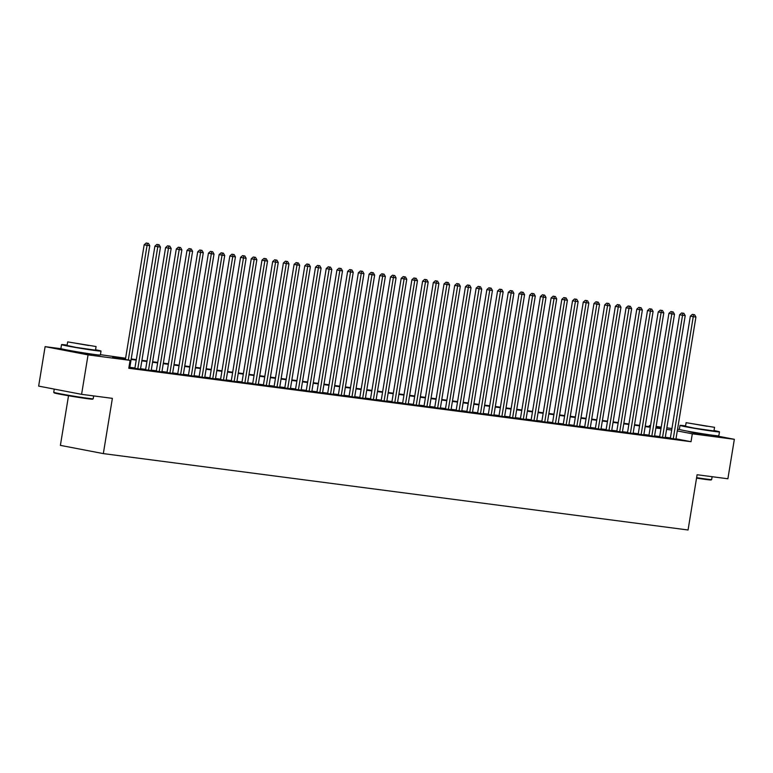 <?xml version="1.0" encoding="UTF-8"?>
<svg xmlns="http://www.w3.org/2000/svg" width="773" height="773" viewBox="0 0 773 773"><rect width="100%" height="100%" fill="white"/><g stroke="black" fill="none" stroke-linecap="round" stroke-linejoin="round"><path stroke-width="1.16" d="M709.73 434.948L694.444 432.977L688.25 431.431M91.272 354.16L75.996 352.188L69.792 350.642M68.517 395.757L60.391 445.374L103.331 453.606L688.057 529.988L697.101 474.738L727.886 478.767L734.35 439.306L692.318 433.808L677.274 430.928M103.331 453.606L112.375 398.356L81.59 394.336L38.65 386.104L45.114 346.642L61.367 348.768M649.204 426.619L649.378 425.585L650.518 425.73M656.132 426.464L661.234 427.131M666.838 427.865L671.94 428.532M677.544 429.257L679.825 429.556M670.336 438.31L675.931 439.103M659.63 436.909L665.224 437.711M648.924 435.518L654.518 436.31M638.208 434.117L643.812 434.909M627.502 432.716L633.097 433.508M616.796 431.315L622.391 432.107M606.08 429.914L611.685 430.716M595.374 428.522L600.969 429.315M584.668 427.121L590.263 427.913M573.952 425.72L579.557 426.512M563.246 424.319L568.841 425.121M552.54 422.918L558.135 423.72M541.825 421.527L547.429 422.319M531.119 420.126L536.713 420.918M520.413 418.724L526.007 419.517M509.697 417.323L515.301 418.125M498.991 415.932L504.585 416.724M488.285 414.531L493.879 415.323M477.569 413.13L483.173 413.922M466.863 411.729L472.458 412.521M456.157 410.328L461.752 411.13M445.441 408.936L451.046 409.729M434.735 407.535L440.33 408.328M424.029 406.134L429.624 406.927M413.313 404.733L418.918 405.535M402.607 403.332L408.202 404.134M391.901 401.941L397.496 402.733M381.195 400.54L386.79 401.332M370.48 399.139L376.074 399.931M359.774 397.737L365.368 398.539M349.067 396.346L354.662 397.138M338.352 394.945L343.946 395.737M327.646 393.544L333.24 394.336M316.94 392.143L322.534 392.935M306.224 390.742L311.819 391.544M295.518 389.35L301.112 390.143M284.812 387.949L290.406 388.742M274.096 386.548L279.691 387.341M263.39 385.147L268.985 385.949M252.684 383.756L258.279 384.548M241.968 382.355L247.573 383.147M231.262 380.954L236.857 381.746M220.556 379.553L226.151 380.345M209.841 378.152L215.445 378.954M199.134 376.76L204.729 377.553M188.428 375.359L194.023 376.151M177.713 373.958L183.317 374.75M167.007 372.557L172.601 373.349M156.301 371.156L161.895 371.958M145.585 369.765L151.189 370.557M134.879 368.363L140.473 369.156M125.526 358.711L112.674 357.029L130.086 360.363L128.791 368.257L691.023 441.702L675.979 438.822M670.394 437.943L665.292 437.276M659.688 436.552L654.586 435.885M648.982 435.151L643.88 434.484M638.266 433.75L633.164 433.083M627.56 432.349L622.458 431.682M616.854 430.948L611.752 430.29M606.148 429.556L601.036 428.889M595.432 428.155L590.33 427.488M584.726 426.754L579.624 426.087M574.02 425.353L568.909 424.686M563.304 423.962L558.203 423.295M552.598 422.56L547.497 421.894M541.892 421.159L536.791 420.493M531.177 419.758L526.075 419.092M520.471 418.357L515.369 417.691M509.765 416.966L504.663 416.299M499.049 415.565L493.947 414.898M488.343 414.164L483.241 413.497M477.637 412.763L472.535 412.096M466.921 411.371L461.819 410.705M456.215 409.97L451.113 409.304M445.509 408.569L440.407 407.902M434.793 407.168L429.691 406.501M424.087 405.767L418.985 405.1M413.381 404.376L408.279 403.709M402.665 402.975L397.564 402.308M391.959 401.574L386.858 400.907M381.253 400.172L376.151 399.506M370.538 398.771L365.436 398.105M359.832 397.38L354.73 396.713M349.125 395.979L344.024 395.312M338.41 394.578L333.308 393.911M327.704 393.177L322.602 392.51M316.998 391.785L311.896 391.119M306.282 390.384L301.18 389.718M295.576 388.983L290.474 388.317M284.87 387.582L279.768 386.915M274.154 386.181L269.052 385.514M263.448 384.79L258.346 384.123M252.742 383.389L247.64 382.722M242.026 381.988L236.924 381.321M231.32 380.587L226.218 379.92M220.614 379.185L215.512 378.519M209.898 377.794L204.797 377.127M199.192 376.393L194.091 375.726M188.486 374.992L183.385 374.325M177.78 373.591L172.669 372.924M167.065 372.2L161.963 371.533M156.359 370.798L151.257 370.132M145.653 369.397L140.541 368.731M134.937 367.996L129.835 367.33M128.878 367.755L129.767 367.755M81.59 394.336L88.054 354.875L45.114 346.642M714.175 435.431L734.35 439.306M691.023 441.702L692.318 433.808M130.086 360.363L88.054 354.875M671.689 430.059L666.587 429.392M660.983 428.657L655.881 427.991M650.277 427.256L645.175 426.59M639.561 425.855L634.459 425.189M628.855 424.454L623.753 423.797M618.149 423.063L613.047 422.396M607.433 421.662L602.331 420.995M596.727 420.261L591.625 419.594M586.021 418.86L580.919 418.193M575.305 417.468L570.203 416.802M564.599 416.067L559.497 415.401M553.893 414.666L548.791 413.999M543.177 413.265L538.076 412.598M532.471 411.864L527.37 411.197M521.765 410.473L516.664 409.806M511.05 409.072L505.948 408.405M500.344 407.671L495.242 407.004M489.638 406.269L484.536 405.603M478.922 404.878L473.82 404.211M468.216 403.477L463.114 402.81M457.51 402.076L452.408 401.409M446.794 400.675L441.692 400.008M436.088 399.274L430.986 398.607M425.382 397.882L420.28 397.216M414.666 396.481L409.564 395.815M403.96 395.08L398.858 394.414M393.254 393.679L388.152 393.013M382.538 392.278L377.437 391.611M371.832 390.887L366.731 390.22M361.126 389.486L356.024 388.819M350.411 388.085L345.309 387.418M339.705 386.684L334.603 386.017M328.998 385.292L323.897 384.625M318.283 383.891L313.181 383.224M307.577 382.49L302.475 381.823M296.871 381.089L291.769 380.422M286.165 379.688L281.053 379.021M275.449 378.297L270.347 377.63M264.743 376.895L259.641 376.229M254.037 375.494L248.925 374.828M243.321 374.093L238.219 373.427M232.615 372.692L227.513 372.026M221.909 371.301L216.807 370.634M211.193 369.9L206.091 369.233M200.487 368.499L195.385 367.832M189.781 367.098L184.679 366.431M179.065 365.706L173.964 365.04M168.359 364.305L163.258 363.639M157.653 362.904L152.552 362.237M146.938 361.503L141.836 360.836M136.232 360.102L131.13 359.435M661.118 427.836L656.064 426.86M650.508 425.797L649.378 425.585M100.422 354.681L125.603 358.218M131.207 358.952L136.309 359.619M141.913 360.353L147.025 361.02M152.629 361.754L157.731 362.421M163.335 363.155L168.437 363.822M174.041 364.547L179.143 365.214M184.757 365.948L189.858 366.615M195.463 367.349L200.565 368.016M206.169 368.75L211.271 369.417M216.884 370.141L221.986 370.808M227.591 371.542L232.692 372.209M238.297 372.944L243.398 373.61M249.012 374.345L254.114 375.011M259.718 375.746L264.82 376.412M270.424 377.137L275.526 377.804M281.14 378.538L286.242 379.205M291.846 379.939L296.948 380.606M302.552 381.34L307.654 382.007M313.268 382.741L318.37 383.398M323.974 384.133L329.076 384.799M334.68 385.534L339.782 386.2M345.396 386.935L350.498 387.602M356.102 388.336L361.204 389.003M366.808 389.727L371.91 390.394M377.524 391.128L382.625 391.795M388.23 392.529L393.331 393.196M398.936 393.93L404.037 394.597M409.651 395.332L414.753 395.998M420.357 396.723L425.459 397.39M431.063 398.124L436.165 398.791M441.779 399.525L446.881 400.192M452.485 400.926L457.587 401.593M463.191 402.318L468.293 402.984M473.907 403.719L479.009 404.385M484.613 405.12L489.715 405.786M495.319 406.521L500.421 407.187M506.035 407.922L511.137 408.588M516.741 409.313L521.843 409.98M527.447 410.714L532.549 411.381M538.153 412.115L543.264 412.782M548.869 413.516L553.97 414.183M559.575 414.917L564.677 415.584M570.281 416.309L575.392 416.976M580.996 417.71L586.098 418.377M591.703 419.111L596.804 419.778M602.409 420.512L607.51 421.179M613.124 421.903L618.226 422.57M623.83 423.304L628.932 423.971M634.536 424.706L639.638 425.372M645.252 426.107L650.354 426.773M655.958 427.508L661.06 428.174M128.299 360.025L147.073 245.35L149.759 245.698L129.748 367.871M125.4 359.464L144.174 244.79L147.073 245.35L147.343 243.234L148.416 243.379L146.184 243.012L147.343 243.234M146.184 243.012L144.174 244.79M149.759 245.698L148.416 243.379M93.204 398.762L92.644 399.158A19.518 0.58 -170.7 0 1 87.552 398.694A19.518 0.58 -170.7 0 1 66.604 395.418A19.518 0.58 -170.7 0 1 54.139 392.848L53.743 392.298A20.001 0.589 9.3 0 0 53.743 392.298A20.001 0.589 9.3 0 0 66.517 394.935A20.001 0.589 9.3 0 0 87.977 398.288A20.001 0.589 9.3 0 0 93.204 398.762A20.001 0.589 9.3 0 0 93.214 398.742L93.678 395.911M67.135 345.106A20.001 0.589 9.3 0 0 66.768 345.058A20.001 0.589 9.3 0 0 61.54 344.613A20.001 0.589 9.3 0 0 74.044 347.222A20.001 0.589 9.3 0 0 95.784 350.623A20.001 0.589 9.3 0 0 101.021 351.077A20.001 0.589 9.3 0 0 95.552 349.763M61.54 344.613L60.893 348.555A20.001 0.589 9.3 0 0 73.406 351.164A20.001 0.589 9.3 0 0 95.137 354.565A20.001 0.589 9.3 0 0 100.374 355.02L101.021 351.077M96.084 346.536L95.494 350.169L76.073 347.396L67.067 345.512L67.657 341.888L96.084 346.536L67.657 341.888M88.605 345.502L72.71 342.71L88.605 345.502M696.618 477.656A20.001 0.589 9.3 0 0 706.435 479.086A20.001 0.589 9.3 0 0 711.653 479.55L711.102 479.946A19.518 0.58 -170.7 0 1 706.01 479.492A19.518 0.58 -170.7 0 1 696.55 478.11M685.593 425.904A20.001 0.589 9.3 0 0 685.226 425.855A20.001 0.589 9.3 0 0 679.998 425.401A20.001 0.589 9.3 0 0 692.502 428.01A20.001 0.589 9.3 0 0 714.242 431.411A20.001 0.589 9.3 0 0 719.47 431.865A20.001 0.589 9.3 0 0 714.01 430.551M679.998 425.401L679.351 429.344A20.001 0.589 9.3 0 0 691.854 431.952A20.001 0.589 9.3 0 0 713.595 435.363A20.001 0.589 9.3 0 0 718.822 435.808L719.47 431.865M714.542 427.334L713.943 430.957L694.531 428.184L685.525 426.31L686.115 422.676L714.542 427.334L686.115 422.676M707.063 426.29L691.168 423.507L707.063 426.29M711.653 479.55A20.001 0.589 9.3 0 0 711.662 479.531L712.126 476.709M137.778 368.914L157.789 246.751L160.465 247.099L140.454 369.272M134.86 368.47L154.89 246.191L157.789 246.751L158.059 244.635L159.122 244.78L156.89 244.413L158.059 244.635M156.89 244.413L154.89 246.191M160.465 247.099L159.122 244.78M148.493 370.315L168.495 248.152L171.171 248.5L151.17 370.663M145.566 369.871L165.596 247.592L168.495 248.152L168.765 246.036L169.838 246.172L167.606 245.814L168.765 246.036M167.606 245.814L165.596 247.592M171.171 248.5L169.838 246.172M159.199 371.716L179.201 249.544L181.877 249.901L161.876 372.064M156.281 371.272L176.302 248.993L179.201 249.544L179.471 247.437L180.544 247.573L178.312 247.215L179.471 247.437M178.312 247.215L176.302 248.993M181.877 249.901L180.544 247.573M169.905 373.117L189.916 250.945L192.593 251.293L172.582 373.465M166.987 372.673L187.008 250.394L189.916 250.945L190.187 248.829L191.25 248.974L189.018 248.606L190.187 248.829M189.018 248.606L187.008 250.394M192.593 251.293L191.25 248.974M180.621 374.519L200.622 252.346L203.299 252.694L183.298 374.866M177.693 374.064L197.724 251.785L200.622 252.346L200.893 250.23L201.966 250.375L199.734 250.008L200.893 250.23M199.734 250.008L197.724 251.785M203.299 252.694L201.966 250.375M191.327 375.91L211.329 253.747L214.005 254.095L194.004 376.267M188.409 375.465L208.43 253.186L211.329 253.747L211.599 251.631L212.672 251.766L210.44 251.409L211.599 251.631M210.44 251.409L208.43 253.186M214.005 254.095L212.672 251.766M202.033 377.311L222.044 255.148L224.721 255.496L204.71 377.659M199.115 376.866L219.136 254.588L222.044 255.148L222.315 253.032L223.378 253.167L221.146 252.81L222.315 253.032M221.146 252.81L219.136 254.588M224.721 255.496L223.378 253.167M212.749 378.712L232.75 256.539L235.427 256.887L215.425 379.06M209.821 378.268L229.852 255.989L232.75 256.539L233.021 254.433L234.093 254.568L231.861 254.211L233.021 254.433M231.861 254.211L229.852 255.989M235.427 256.887L234.093 254.568M223.455 380.113L243.456 257.94L246.133 258.288L226.131 380.461M220.537 379.669L240.558 257.39L243.456 257.94L243.727 255.824L244.799 255.969L242.567 255.602L243.727 255.824M242.567 255.602L240.558 257.39M246.133 258.288L244.799 255.969M234.161 381.504L254.172 259.341L256.849 259.689L236.838 381.862M231.243 381.06L251.264 258.781L254.172 259.341L254.443 257.225L255.505 257.37L253.273 257.003L254.443 257.225M253.273 257.003L251.264 258.781M256.849 259.689L255.505 257.37M244.877 382.906L264.878 260.743L267.555 261.09L247.553 383.253M241.949 382.461L261.979 260.182L264.878 260.743L265.149 258.626L266.221 258.762L263.989 258.404L265.149 258.626M263.989 258.404L261.979 260.182M267.555 261.09L266.221 258.762M255.583 384.307L275.584 262.134L278.261 262.491L258.259 384.654M252.665 383.862L272.685 261.583L275.584 262.134L275.855 260.028L276.927 260.163L274.695 259.805L275.855 260.028M274.695 259.805L272.685 261.583M278.261 262.491L276.927 260.163M266.289 385.708L286.3 263.535L288.976 263.883L268.965 386.056M263.371 385.263L283.391 262.984L286.3 263.535L286.561 261.419L287.633 261.564L285.401 261.197L286.561 261.419M285.401 261.197L283.391 262.984M288.976 263.883L287.633 261.564M277.005 387.109L297.006 264.936L299.682 265.284L279.681 387.457M274.077 386.664L294.107 264.376L297.006 264.936L297.276 262.82L298.349 262.965L296.117 262.598L297.276 262.82M296.117 262.598L294.107 264.376M299.682 265.284L298.349 262.965M287.711 388.5L307.712 266.337L310.388 266.685L290.387 388.858M284.793 388.056L304.813 265.777L307.712 266.337L307.983 264.221L309.055 264.366L306.823 263.999L307.983 264.221M306.823 263.999L304.813 265.777M310.388 266.685L309.055 264.366M298.417 389.901L318.428 267.738L321.104 268.086L301.093 390.249M295.499 389.457L315.519 267.178L318.428 267.738L318.689 265.622L319.761 265.757L317.529 265.4L318.689 265.622M317.529 265.4L315.519 267.178M321.104 268.086L319.761 265.757M309.123 391.302L329.134 269.13L331.81 269.487L311.809 391.65M306.205 390.858L326.235 268.579L329.134 269.13L329.404 267.023L330.477 267.158L328.245 266.801L329.404 267.023M328.245 266.801L326.235 268.579M331.81 269.487L330.477 267.158M319.838 392.703L339.84 270.531L342.516 270.879L322.515 393.051M316.92 392.259L336.941 269.98L339.84 270.531L340.11 268.415L341.183 268.56L338.951 268.192L340.11 268.415M338.951 268.192L336.941 269.98M342.516 270.879L341.183 268.56M330.544 394.104L350.556 271.932L353.232 272.28L333.221 394.452M327.626 393.65L347.647 271.371L350.556 271.932L350.816 269.816L351.889 269.961L349.657 269.593L350.816 269.816M349.657 269.593L347.647 271.371M353.232 272.28L351.889 269.961M341.251 395.496L361.262 273.333L363.938 273.681L343.937 395.853M338.332 395.051L358.363 272.772L361.262 273.333L361.532 271.217L362.605 271.352L360.373 270.994L361.532 271.217M360.373 270.994L358.363 272.772M363.938 273.681L362.605 271.352M351.966 396.897L371.968 274.724L374.644 275.082L354.643 397.245M349.048 396.452L369.069 274.173L371.968 274.724L372.238 272.618L373.311 272.753L371.079 272.396L372.238 272.618M371.079 272.396L369.069 274.173M374.644 275.082L373.311 272.753M362.672 398.298L382.683 276.125L385.36 276.473L365.349 398.646M359.754 397.853L379.775 275.575L382.683 276.125L382.944 274.019L384.017 274.154L381.785 273.787L382.944 274.019M381.785 273.787L379.775 275.575M385.36 276.473L384.017 274.154M373.378 399.699L393.389 277.526L396.066 277.874L376.065 400.047M370.46 399.255L390.491 276.976L393.389 277.526L393.66 275.41L394.732 275.555L392.5 275.188L393.66 275.41M392.5 275.188L390.491 276.976M396.066 277.874L394.732 275.555M384.094 401.09L404.095 278.927L406.772 279.275L386.771 401.448M381.176 400.646L401.197 278.367L404.095 278.927L404.366 276.811L405.439 276.956L403.206 276.589L404.366 276.811M403.206 276.589L401.197 278.367M406.772 279.275L405.439 276.956M394.8 402.491L414.811 280.328L417.488 280.676L397.477 402.839M391.882 402.047L411.903 279.768L414.811 280.328L415.072 278.212L416.145 278.348L413.913 277.99L415.072 278.212M413.913 277.99L411.903 279.768M417.488 280.676L416.145 278.348M405.506 403.893L425.517 281.72L428.194 282.077L408.183 404.24M402.588 403.448L422.618 281.169L425.517 281.72L425.788 279.613L426.86 279.749L424.628 279.391L425.788 279.613M424.628 279.391L422.618 281.169M428.194 282.077L426.86 279.749M416.222 405.294L436.223 283.121L438.9 283.469L418.898 405.641M413.304 404.849L433.324 282.57L436.223 283.121L436.494 281.005L437.566 281.15L435.334 280.783L436.494 281.005M435.334 280.783L433.324 282.57M438.9 283.469L437.566 281.15M426.928 406.695L446.939 284.522L449.615 284.87L429.604 407.042M424.01 406.25L444.031 283.962L446.939 284.522L447.2 282.406L448.272 282.551L446.04 282.184L447.2 282.406M446.04 282.184L444.031 283.962M449.615 284.87L448.272 282.551M437.634 408.086L457.645 285.923L460.322 286.271L440.31 408.444M434.716 407.642L454.746 285.363L457.645 285.923L457.916 283.807L458.988 283.942L456.756 283.585L457.916 283.807M456.756 283.585L454.746 285.363M460.322 286.271L458.988 283.942M448.35 409.487L468.351 287.324L471.028 287.672L451.026 409.835M445.432 409.043L465.452 286.764L468.351 287.324L468.622 285.208L469.694 285.343L467.462 284.986L468.622 285.208M467.462 284.986L465.452 286.764M471.028 287.672L469.694 285.343M459.056 410.888L479.067 288.716L481.743 289.073L461.732 411.236M456.138 410.444L476.158 288.165L479.067 288.716L479.328 286.609L480.4 286.744L478.168 286.387L479.328 286.609M478.168 286.387L476.158 288.165M481.743 289.073L480.4 286.744M469.762 412.289L489.773 290.117L492.449 290.464L472.438 412.637M466.844 411.845L486.874 289.566L489.773 290.117L490.043 288L491.106 288.145L488.884 287.778L490.043 288M488.884 287.778L486.874 289.566M492.449 290.464L491.106 288.145M480.477 413.69L500.479 291.518L503.155 291.865L483.154 414.038M477.559 413.236L497.58 290.957L500.479 291.518L500.749 289.402L501.822 289.546L499.59 289.179L500.749 289.402M499.59 289.179L497.58 290.957M503.155 291.865L501.822 289.546M491.184 415.082L511.185 292.919L513.871 293.267L493.86 415.439M488.265 414.637L508.286 292.358L511.185 292.919L511.455 290.803L512.528 290.938L510.296 290.58L511.455 290.803M510.296 290.58L508.286 292.358M513.871 293.267L512.528 290.938M501.89 416.483L521.901 294.31L524.577 294.668L504.566 416.831M498.971 416.038L519.002 293.759L521.901 294.31L522.171 292.204L523.234 292.339L521.012 291.981L522.171 292.204M521.012 291.981L519.002 293.759M524.577 294.668L523.234 292.339M512.605 417.884L532.607 295.711L535.283 296.059L515.282 418.232M509.687 417.439L529.708 295.16L532.607 295.711L532.877 293.595L533.95 293.74L531.718 293.373L532.877 293.595M531.718 293.373L529.708 295.16M535.283 296.059L533.95 293.74M523.311 419.285L543.313 297.112L545.999 297.46L525.988 419.633M520.393 418.84L540.414 296.552L543.313 297.112L543.583 294.996L544.656 295.141L542.424 294.774L543.583 294.996M542.424 294.774L540.414 296.552M545.999 297.46L544.656 295.141M534.017 420.676L554.028 298.513L556.705 298.861L536.694 421.034M531.099 420.232L551.13 297.953L554.028 298.513L554.299 296.397L555.362 296.542L553.139 296.175L554.299 296.397M553.139 296.175L551.13 297.953M556.705 298.861L555.362 296.542M544.733 422.077L564.734 299.914L567.411 300.262L547.41 422.425M541.805 421.633L561.836 299.354L564.734 299.914L565.005 297.798L566.078 297.934L563.846 297.576L565.005 297.798M563.846 297.576L561.836 299.354M567.411 300.262L566.078 297.934M555.439 423.478L575.441 301.306L578.127 301.663L558.116 423.826M552.521 423.034L572.542 300.755L575.441 301.306L575.711 299.199L576.784 299.335L574.552 298.977L575.711 299.199M574.552 298.977L572.542 300.755M578.127 301.663L576.784 299.335M566.145 424.879L586.156 302.707L588.833 303.055L568.822 425.227M563.227 424.435L583.257 302.156L586.156 302.707L586.427 300.591L587.49 300.736L585.258 300.368L586.427 300.591M585.258 300.368L583.257 302.156M588.833 303.055L587.49 300.736M576.861 426.281L596.862 304.108L599.539 304.456L579.537 426.628M573.933 425.836L593.964 303.547L596.862 304.108L597.133 301.992L598.205 302.137L595.973 301.77L597.133 301.992M595.973 301.77L593.964 303.547M599.539 304.456L598.205 302.137M587.567 427.672L607.568 305.509L610.245 305.857L590.243 428.029M584.649 427.227L604.67 304.949L607.568 305.509L607.839 303.393L608.911 303.528L606.679 303.171L607.839 303.393M606.679 303.171L604.67 304.949M610.245 305.857L608.911 303.528M598.273 429.073L618.284 306.91L620.961 307.258L600.95 429.421M595.355 428.629L615.376 306.35L618.284 306.91L618.555 304.794L619.617 304.929L617.385 304.572L618.555 304.794M617.385 304.572L615.376 306.35M620.961 307.258L619.617 304.929M608.989 430.474L628.99 308.301L631.667 308.659L611.665 430.822M606.061 430.03L626.091 307.751L628.99 308.301L629.261 306.195L630.333 306.33L628.101 305.973L629.261 306.195M628.101 305.973L626.091 307.751M631.667 308.659L630.333 306.33M619.695 431.875L639.696 309.702L642.373 310.05L622.371 432.223M616.777 431.431L636.797 309.152L639.696 309.702L639.967 307.586L641.039 307.731L638.807 307.364L639.967 307.586M638.807 307.364L636.797 309.152M642.373 310.05L641.039 307.731M630.401 433.276L650.412 311.104L653.088 311.451L633.077 433.624M627.483 432.822L647.503 310.543L650.412 311.104L650.682 308.987L651.745 309.132L649.513 308.765L650.682 308.987M649.513 308.765L647.503 310.543M653.088 311.451L651.745 309.132M641.117 434.668L661.118 312.505L663.794 312.852L643.793 435.025M638.189 434.223L658.219 311.944L661.118 312.505L661.388 310.388L662.461 310.524L660.229 310.166L661.388 310.388M660.229 310.166L658.219 311.944M663.794 312.852L662.461 310.524M651.823 436.069L671.824 313.896L674.5 314.253L654.499 436.416M648.905 435.624L668.925 313.345L671.824 313.896L672.095 311.79L673.167 311.925L670.935 311.567L672.095 311.79M670.935 311.567L668.925 313.345M674.5 314.253L673.167 311.925M662.529 437.47L682.54 315.297L685.216 315.645L665.205 437.818M659.611 437.025L679.631 314.746L682.54 315.297L682.81 313.181L683.873 313.326L681.641 312.959L682.81 313.181M681.641 312.959L679.631 314.746M685.216 315.645L683.873 313.326M673.244 438.871L693.246 316.698L695.922 317.046L675.921 439.219M670.317 438.426L690.347 316.138L693.246 316.698L693.516 314.582L694.589 314.727L692.357 314.36L693.516 314.582M692.357 314.36L690.347 316.138M695.922 317.046L694.589 314.727M54.255 389.099L53.733 392.278M69.812 350.517L69.734 351M91.291 354.034L91.214 354.517"/></g></svg>
